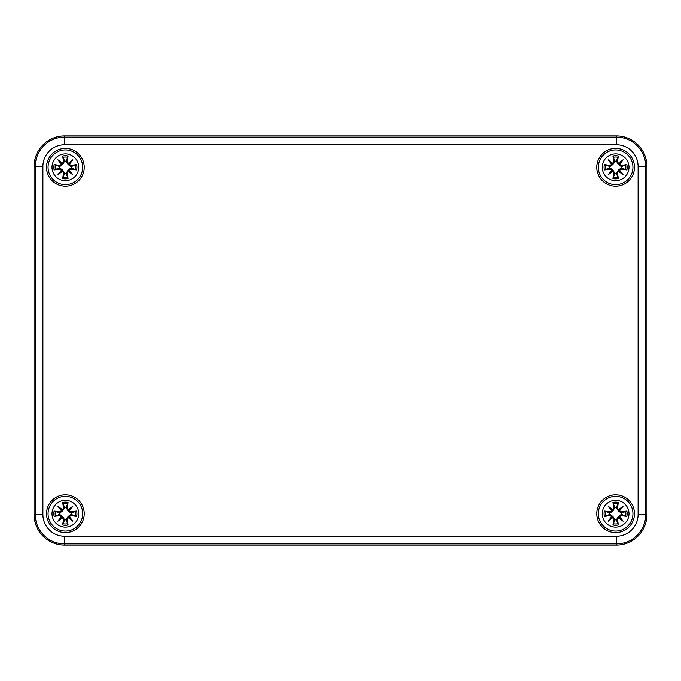 <?xml version="1.0" encoding="UTF-8"?>
<svg xmlns="http://www.w3.org/2000/svg" width="681" height="681" viewBox="0 0 681 681"><rect width="100%" height="100%" fill="white"/><g stroke="black" fill="none" stroke-linecap="round" stroke-linejoin="round"><path stroke-width="1.02" d="M646.95 166.513A30.568 30.568 0 0 0 616.382 135.945L64.618 135.945A30.568 30.568 0 0 0 34.05 166.513L34.05 514.487A30.568 30.568 0 0 0 64.618 545.055L616.382 545.055A30.568 30.568 0 0 0 646.95 514.487L646.95 166.513L638.106 166.513L638.106 514.487A21.724 21.724 0 0 1 616.382 536.211L64.618 536.211L64.618 543.855L616.382 543.855L616.382 536.211M634.471 513.721A18.847 18.847 0 0 1 606.192 530.048A18.847 18.847 0 0 1 606.192 497.394A18.847 18.847 0 0 1 634.471 513.721M634.471 167.279A18.847 18.847 0 0 1 606.192 183.606A18.847 18.847 0 0 1 606.192 150.952A18.847 18.847 0 0 1 634.471 167.279M84.231 167.279A18.847 18.847 0 0 1 55.961 183.606A18.847 18.847 0 0 1 55.961 150.952A18.847 18.847 0 0 1 84.231 167.279M84.231 513.721A18.847 18.847 0 0 1 55.961 530.048A18.847 18.847 0 0 1 55.961 497.394A18.847 18.847 0 0 1 84.231 513.721M65.385 500.348A13.373 13.373 0 0 1 76.962 520.412A13.373 13.373 0 0 1 53.799 520.412A13.373 13.373 0 0 1 65.385 500.348M65.385 496.398A17.323 17.323 0 0 0 50.385 522.387A17.323 17.323 0 0 0 80.384 522.387A17.323 17.323 0 0 0 65.385 496.398A17.323 17.323 0 0 0 50.385 522.387A17.323 17.323 0 0 0 80.384 522.387A17.323 17.323 0 0 0 65.385 496.398M67.215 508.179A33.054 2.877 -80.2 0 0 68.066 502.484L66.159 507.609A6.163 6.163 0 0 0 64.601 507.609L62.643 510.988L59.681 513.04L54.148 511.039A11.551 11.551 0 0 0 54.148 516.402A33.054 2.877 -9.8 0 0 59.843 515.56L61.384 516.683A32.807 5.695 130 0 0 57.902 521.203A32.807 5.695 -40 0 0 62.422 517.722L63.546 519.262A33.054 2.877 99.8 0 0 62.703 524.957L64.601 519.833A6.163 6.163 0 0 0 66.159 519.833L68.117 516.462L71.079 514.41L76.621 516.402A11.551 11.551 0 0 0 76.621 511.039A33.054 2.877 170.2 0 0 70.926 511.891L69.385 510.759A32.807 5.695 -50 0 0 72.867 506.238A32.807 5.695 140 0 0 68.347 509.72L66.951 508.179L68.347 509.72M66.159 519.833L68.066 524.957A33.054 2.877 -99.8 0 0 67.215 519.262L68.347 517.722A32.807 5.695 40 0 0 72.867 521.203A32.807 5.695 -130 0 0 69.385 516.683L70.926 515.56A33.054 2.877 9.8 0 0 76.621 516.402M64.601 507.609L62.703 502.484A33.054 2.877 80.2 0 0 63.546 508.179L62.422 509.72A32.807 5.695 -140 0 0 57.902 506.238A32.807 5.695 50 0 0 61.384 510.759L59.843 511.891A33.054 2.877 -170.2 0 0 54.148 511.039M63.546 508.179L63.81 508.179A32.799 2.86 -99.8 0 1 63.061 503.14M62.422 509.72L64.695 508.026M57.902 506.238L62.643 510.988M59.843 511.891L61.384 510.759M62.363 510.018L61.673 510.699A32.552 5.652 -130 0 1 59.221 507.558A32.552 5.652 40 0 1 62.363 510.009M59.843 515.56L59.834 515.296A32.799 2.86 170.2 0 1 54.803 516.045L54.148 516.402M61.384 516.683L59.681 514.41L62.643 516.462L64.601 519.833M57.902 521.203L62.643 516.462M63.546 519.262L62.422 517.722M54.803 516.045L59.681 514.41M61.673 516.743L62.363 517.432A32.552 5.652 140 0 1 59.221 519.884A32.552 5.652 -50 0 1 61.665 516.743M67.215 519.262L66.951 519.262A32.799 2.86 80.2 0 1 67.708 524.302M68.347 517.722L66.066 519.416M72.867 521.203L68.117 516.462M70.926 515.56L69.385 516.683M68.406 517.432L69.087 516.743A32.552 5.652 50 0 1 71.548 519.884A32.552 5.652 -140 0 1 68.406 517.441M70.926 511.891L70.926 512.155A32.799 2.86 -9.8 0 1 75.966 511.397L76.621 511.039M69.385 510.759L71.079 513.04L68.117 510.988L66.159 507.609M68.117 510.988L71.548 507.558A32.552 5.652 130 0 1 69.096 510.699L68.406 510.009A32.552 5.652 -40 0 1 71.548 507.558L72.867 506.238M75.966 511.397L71.079 513.04M59.273 514.495A6.163 6.163 0 0 1 59.273 512.946M71.496 512.946A6.163 6.163 0 0 1 71.496 514.495M65.385 153.906A13.373 13.373 0 0 1 76.962 173.961A13.373 13.373 0 0 1 53.799 173.961A13.373 13.373 0 0 1 65.385 153.906M65.385 149.956A17.323 17.323 0 0 0 50.385 175.936A17.323 17.323 0 0 0 80.384 175.936A17.323 17.323 0 0 0 65.385 149.956A17.323 17.323 0 0 0 50.385 175.936A17.323 17.323 0 0 0 80.384 175.936A17.323 17.323 0 0 0 65.385 149.956M67.215 161.737A33.054 2.877 -80.2 0 0 68.066 156.043L66.159 161.167A6.163 6.163 0 0 0 64.601 161.167L62.643 164.538L59.681 166.59L54.148 164.598A11.551 11.551 0 0 0 54.148 169.961A33.054 2.877 -9.8 0 0 59.843 169.109L61.384 170.241A32.807 5.695 130 0 0 57.902 174.762A32.807 5.695 -40 0 0 62.422 171.28L63.546 172.821A33.054 2.877 99.8 0 0 62.703 178.516L64.601 173.391A6.163 6.163 0 0 0 66.159 173.391L68.117 170.012L71.079 167.96L76.621 169.961A11.551 11.551 0 0 0 76.621 164.598A33.054 2.877 170.2 0 0 70.926 165.44L69.385 164.317A32.807 5.695 -50 0 0 72.867 159.797A32.807 5.695 140 0 0 68.347 163.278L66.951 161.737L68.347 163.278M66.159 173.391L68.066 178.516A33.054 2.877 -99.8 0 0 67.215 172.821L68.347 171.28A32.807 5.695 40 0 0 72.867 174.762A32.807 5.695 -130 0 0 69.385 170.241L70.926 169.109A33.054 2.877 9.8 0 0 76.621 169.961M64.601 161.167L62.703 156.043A33.054 2.877 80.2 0 0 63.546 161.737L62.422 163.278A32.807 5.695 -140 0 0 57.902 159.797A32.807 5.695 50 0 0 61.384 164.317L59.843 165.44A33.054 2.877 -170.2 0 0 54.148 164.598M63.546 161.737L63.81 161.737A32.799 2.86 -99.8 0 1 63.061 156.698M62.422 163.278L64.695 161.584M57.902 159.797L62.643 164.538M59.843 165.44L61.384 164.317M62.363 163.568L61.673 164.257A32.552 5.652 -130 0 1 59.221 161.116A32.552 5.652 40 0 1 62.363 163.559M59.843 169.109L59.834 168.845A32.799 2.86 170.2 0 1 54.803 169.603L54.148 169.961M61.384 170.241L59.681 167.96L62.643 170.012L64.601 173.391M57.902 174.762L62.643 170.012M63.546 172.821L62.422 171.28M54.803 169.603L59.681 167.96M61.673 170.301L62.363 170.982A32.552 5.652 140 0 1 59.221 173.442A32.552 5.652 -50 0 1 61.665 170.301M67.215 172.821L66.951 172.821A32.799 2.86 80.2 0 1 67.708 177.86M68.347 171.28L66.066 172.974M72.867 174.762L68.117 170.012M70.926 169.109L69.385 170.241M68.406 170.982L69.087 170.301A32.552 5.652 50 0 1 71.548 173.442A32.552 5.652 -140 0 1 68.406 170.991M70.926 165.44L70.926 165.704A32.799 2.86 -9.8 0 1 75.966 164.955L76.621 164.598M69.385 164.317L71.079 166.59L68.117 164.538L66.159 161.167M68.117 164.538L71.548 161.116A32.552 5.652 130 0 1 69.096 164.257L68.406 163.559A32.552 5.652 -40 0 1 71.548 161.116L72.867 159.797M75.966 164.955L71.079 166.59M59.273 168.054A6.163 6.163 0 0 1 59.273 166.504M71.496 166.504A6.163 6.163 0 0 1 71.496 168.054M615.615 500.348A13.373 13.373 0 0 1 627.201 520.412A13.373 13.373 0 0 1 604.038 520.412A13.373 13.373 0 0 1 615.615 500.348M615.615 496.398A17.323 17.323 0 0 0 600.616 522.387A17.323 17.323 0 0 0 630.615 522.387A17.323 17.323 0 0 0 615.615 496.398A17.323 17.323 0 0 0 600.616 522.387A17.323 17.323 0 0 0 630.615 522.387A17.323 17.323 0 0 0 615.615 496.398M617.454 508.179A33.054 2.877 -80.2 0 0 618.297 502.484L616.399 507.609A6.163 6.163 0 0 0 614.841 507.609L612.883 510.988L609.921 513.04L604.379 511.039A11.551 11.551 0 0 0 604.379 516.402A33.054 2.877 -9.8 0 0 610.074 515.56L611.615 516.683A32.807 5.695 130 0 0 608.133 521.203A32.807 5.695 -40 0 0 612.653 517.722L613.785 519.262A33.054 2.877 99.8 0 0 612.934 524.957L614.841 519.833A6.163 6.163 0 0 0 616.399 519.833L618.357 516.462L621.319 514.41L626.852 516.402A11.551 11.551 0 0 0 626.852 511.039A33.054 2.877 170.2 0 0 621.157 511.891L619.616 510.759A32.807 5.695 -50 0 0 623.098 506.238A32.807 5.695 140 0 0 618.578 509.72L617.19 508.179L618.578 509.72M616.399 519.833L618.297 524.957A33.054 2.877 -99.8 0 0 617.454 519.262L618.578 517.722A32.807 5.695 40 0 0 623.098 521.203A32.807 5.695 -130 0 0 619.616 516.683L621.157 515.56A33.054 2.877 9.8 0 0 626.852 516.402M614.841 507.609L612.934 502.484A33.054 2.877 80.2 0 0 613.785 508.179L612.653 509.72A32.807 5.695 -140 0 0 608.133 506.238A32.807 5.695 50 0 0 611.615 510.759L610.074 511.891A33.054 2.877 -170.2 0 0 604.379 511.039M613.785 508.179L614.049 508.179A32.799 2.86 -99.8 0 1 613.292 503.14M612.653 509.72L614.934 508.026M608.133 506.238L612.883 510.988M610.074 511.891L611.615 510.759M612.594 510.018L611.913 510.699A32.552 5.652 -130 0 1 609.452 507.558A32.552 5.652 40 0 1 612.594 510.009M610.074 515.56L610.074 515.296A32.799 2.86 170.2 0 1 605.034 516.045L604.379 516.402M611.615 516.683L609.921 514.41L612.883 516.462L614.841 519.833M608.133 521.203L612.883 516.462M613.785 519.262L612.653 517.722M605.034 516.045L609.921 514.41M611.913 516.743L612.594 517.432A32.552 5.652 140 0 1 609.452 519.884A32.552 5.652 -50 0 1 611.904 516.743M617.454 519.262L617.19 519.262A32.799 2.86 80.2 0 1 617.939 524.302M618.578 517.722L616.305 519.416M623.098 521.203L618.357 516.462M621.157 515.56L619.616 516.683M618.637 517.432L619.327 516.743A32.552 5.652 50 0 1 621.779 519.884A32.552 5.652 -140 0 1 618.637 517.441M621.157 511.891L621.166 512.155A32.799 2.86 -9.8 0 1 626.197 511.397L626.852 511.039M619.616 510.759L621.319 513.04L618.357 510.988L616.399 507.609M618.357 510.988L621.779 507.558A32.552 5.652 130 0 1 619.335 510.699L618.637 510.009A32.552 5.652 -40 0 1 621.779 507.558L623.098 506.238M626.197 511.397L621.319 513.04M609.504 514.495A6.163 6.163 0 0 1 609.504 512.946M621.727 512.946A6.163 6.163 0 0 1 621.727 514.495M615.615 153.906A13.373 13.373 0 0 1 627.201 173.961A13.373 13.373 0 0 1 604.038 173.961A13.373 13.373 0 0 1 615.615 153.906M615.615 149.956A17.323 17.323 0 0 0 600.616 175.936A17.323 17.323 0 0 0 630.615 175.936A17.323 17.323 0 0 0 615.615 149.956A17.323 17.323 0 0 0 600.616 175.936A17.323 17.323 0 0 0 630.615 175.936A17.323 17.323 0 0 0 615.615 149.956M617.454 161.737A33.054 2.877 -80.2 0 0 618.297 156.043L616.399 161.167A6.163 6.163 0 0 0 614.841 161.167L612.883 164.538L609.921 166.59L604.379 164.598A11.551 11.551 0 0 0 604.379 169.961A33.054 2.877 -9.8 0 0 610.074 169.109L611.615 170.241A32.807 5.695 130 0 0 608.133 174.762A32.807 5.695 -40 0 0 612.653 171.28L613.785 172.821A33.054 2.877 99.8 0 0 612.934 178.516L614.841 173.391A6.163 6.163 0 0 0 616.399 173.391L618.357 170.012L621.319 167.96L626.852 169.961A11.551 11.551 0 0 0 626.852 164.598A33.054 2.877 170.2 0 0 621.157 165.44L619.616 164.317A32.807 5.695 -50 0 0 623.098 159.797A32.807 5.695 140 0 0 618.578 163.278L617.19 161.737L618.578 163.278M616.399 173.391L618.297 178.516A33.054 2.877 -99.8 0 0 617.454 172.821L618.578 171.28A32.807 5.695 40 0 0 623.098 174.762A32.807 5.695 -130 0 0 619.616 170.241L621.157 169.109A33.054 2.877 9.8 0 0 626.852 169.961M614.841 161.167L612.934 156.043A33.054 2.877 80.2 0 0 613.785 161.737L612.653 163.278A32.807 5.695 -140 0 0 608.133 159.797A32.807 5.695 50 0 0 611.615 164.317L610.074 165.44A33.054 2.877 -170.2 0 0 604.379 164.598M613.785 161.737L614.049 161.737A32.799 2.86 -99.8 0 1 613.292 156.698M612.653 163.278L614.934 161.584M608.133 159.797L612.883 164.538M610.074 165.44L611.615 164.317M612.594 163.568L611.913 164.257A32.552 5.652 -130 0 1 609.452 161.116A32.552 5.652 40 0 1 612.594 163.559M610.074 169.109L610.074 168.845A32.799 2.86 170.2 0 1 605.034 169.603L604.379 169.961M611.615 170.241L609.921 167.96L612.883 170.012L614.841 173.391M608.133 174.762L612.883 170.012M613.785 172.821L612.653 171.28M605.034 169.603L609.921 167.96M611.913 170.301L612.594 170.982A32.552 5.652 140 0 1 609.452 173.442A32.552 5.652 -50 0 1 611.904 170.301M617.454 172.821L617.19 172.821A32.799 2.86 80.2 0 1 617.939 177.86M618.578 171.28L616.305 172.974M623.098 174.762L618.357 170.012M621.157 169.109L619.616 170.241M618.637 170.982L619.327 170.301A32.552 5.652 50 0 1 621.779 173.442A32.552 5.652 -140 0 1 618.637 170.991M621.157 165.44L621.166 165.704A32.799 2.86 -9.8 0 1 626.197 164.955L626.852 164.598M619.616 164.317L621.319 166.59L618.357 164.538L616.399 161.167M618.357 164.538L621.779 161.116A32.552 5.652 130 0 1 619.335 164.257L618.637 163.559A32.552 5.652 -40 0 1 621.779 161.116L623.098 159.797M626.197 164.955L621.319 166.59M609.504 168.054A6.163 6.163 0 0 1 609.504 166.504M621.727 166.504A6.163 6.163 0 0 1 621.727 168.054M616.382 545.055L616.382 543.855A29.368 29.368 0 0 0 645.75 514.487L638.106 514.487M64.618 536.211A21.724 21.724 0 0 1 42.894 514.487L35.25 514.487A29.368 29.368 0 0 0 64.618 543.855L64.618 545.055M646.95 514.487L645.75 514.487L645.75 166.513A29.368 29.368 0 0 0 616.382 137.145L616.382 144.789A21.724 21.724 0 0 1 638.106 166.513M42.894 514.487L42.894 166.513L35.25 166.513L35.25 514.487L34.05 514.487M42.894 166.513A21.724 21.724 0 0 1 64.618 144.789L64.618 137.145A29.368 29.368 0 0 0 35.25 166.513L34.05 166.513M616.382 135.945L616.382 137.145L64.618 137.145L64.618 135.945M64.618 144.789L616.382 144.789M62.703 502.484A11.551 11.551 0 0 1 68.066 502.484M68.066 524.957A11.551 11.551 0 0 1 62.703 524.957M54.803 511.397A32.799 2.86 9.8 0 1 59.834 512.155L59.681 513.04M63.061 524.302A32.799 2.86 -80.2 0 1 63.81 519.262L64.695 519.416M75.966 516.045A32.799 2.86 -170.2 0 1 70.926 515.296L71.079 514.41M67.708 503.14A32.799 2.86 99.8 0 1 66.951 508.179L66.066 508.026M63.205 503.71A10.249 10.249 0 0 1 67.564 503.71M55.374 515.9A10.249 10.249 0 0 1 55.374 511.542M67.564 523.732A10.249 10.249 0 0 1 63.205 523.732M75.395 511.542A10.249 10.249 0 0 1 75.395 515.9M62.703 156.043A11.551 11.551 0 0 1 68.066 156.043M68.066 178.516A11.551 11.551 0 0 1 62.703 178.516M54.803 164.955A32.799 2.86 9.8 0 1 59.834 165.704L59.681 166.59M63.061 177.86A32.799 2.86 -80.2 0 1 63.81 172.821L64.695 172.974M75.966 169.603A32.799 2.86 -170.2 0 1 70.926 168.845L71.079 167.96M67.708 156.698A32.799 2.86 99.8 0 1 66.951 161.737L66.066 161.584M63.205 157.268A10.249 10.249 0 0 1 67.564 157.268M55.374 169.458A10.249 10.249 0 0 1 55.374 165.1M67.564 177.29A10.249 10.249 0 0 1 63.205 177.29M75.395 165.1A10.249 10.249 0 0 1 75.395 169.458M612.934 502.484A11.551 11.551 0 0 1 618.297 502.484M618.297 524.957A11.551 11.551 0 0 1 612.934 524.957M605.034 511.397A32.799 2.86 9.8 0 1 610.074 512.155L609.921 513.04M613.292 524.302A32.799 2.86 -80.2 0 1 614.049 519.262L614.934 519.416M626.197 516.045A32.799 2.86 -170.2 0 1 621.166 515.296L621.319 514.41M617.939 503.14A32.799 2.86 99.8 0 1 617.19 508.179L616.305 508.026M613.436 503.71A10.249 10.249 0 0 1 617.795 503.71M605.605 515.9A10.249 10.249 0 0 1 605.605 511.542M617.795 523.732A10.249 10.249 0 0 1 613.436 523.732M625.626 511.542A10.249 10.249 0 0 1 625.626 515.9M612.934 156.043A11.551 11.551 0 0 1 618.297 156.043M618.297 178.516A11.551 11.551 0 0 1 612.934 178.516M605.034 164.955A32.799 2.86 9.8 0 1 610.074 165.704L609.921 166.59M613.292 177.86A32.799 2.86 -80.2 0 1 614.049 172.821L614.934 172.974M626.197 169.603A32.799 2.86 -170.2 0 1 621.166 168.845L621.319 167.96M617.939 156.698A32.799 2.86 99.8 0 1 617.19 161.737L616.305 161.584M613.436 157.268A10.249 10.249 0 0 1 617.795 157.268M605.605 169.458A10.249 10.249 0 0 1 605.605 165.1M617.795 177.29A10.249 10.249 0 0 1 613.436 177.29M625.626 165.1A10.249 10.249 0 0 1 625.626 169.458"/></g></svg>
